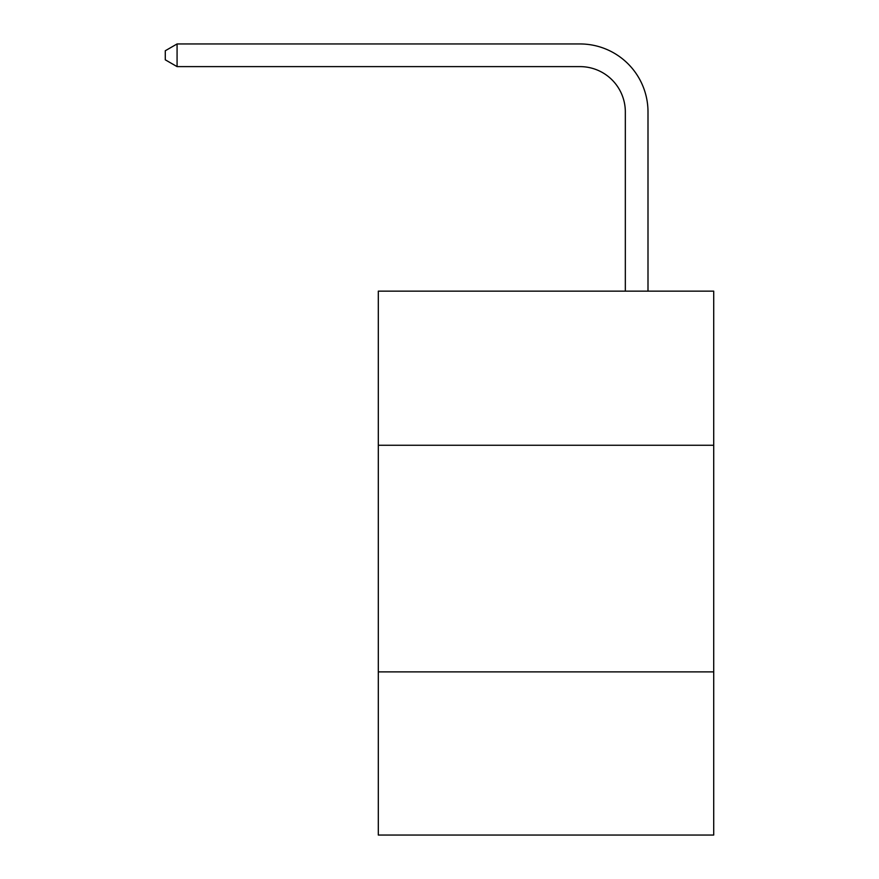 <?xml version="1.0" encoding="UTF-8"?>
<svg xmlns="http://www.w3.org/2000/svg" width="879" height="879" viewBox="0 0 879 879"><rect width="100%" height="100%" fill="white"/><g stroke="black" fill="none" stroke-linecap="round" stroke-linejoin="round"><path stroke-width="1.32" d="M713.715 445.257L713.715 291.147L378.311 291.147L378.311 445.257L713.715 445.257L713.715 835.05L378.311 835.05L378.311 445.257M713.715 671.886L378.311 671.886M625.332 291.147L625.332 111.941A45.323 45.323 0 0 0 580.008 66.617L177.075 66.617L165.285 59.816L165.285 50.751L177.075 43.95L580.008 43.95A67.991 67.991 0 0 1 647.999 111.941L647.999 291.147M625.332 111.941A45.323 45.323 0 0 0 580.008 66.617A45.323 45.323 0 0 1 625.332 111.941A45.323 45.323 0 0 0 580.008 66.617A45.323 45.323 0 0 1 625.332 111.941A45.323 45.323 0 0 0 580.008 66.617A45.323 45.323 0 0 1 625.332 111.941A45.323 45.323 0 0 0 580.008 66.617A45.323 45.323 0 0 1 625.332 111.941A45.323 45.323 0 0 0 580.008 66.617A45.323 45.323 0 0 1 625.332 111.941A45.323 45.323 0 0 0 580.008 66.617A45.323 45.323 0 0 1 625.332 111.941A45.323 45.323 0 0 0 580.008 66.617A45.323 45.323 0 0 1 625.332 111.941A45.323 45.323 0 0 0 580.008 66.617A45.323 45.323 0 0 1 625.332 111.941A45.323 45.323 0 0 0 580.008 66.617A45.323 45.323 0 0 1 625.332 111.941A45.323 45.323 0 0 0 580.008 66.617A45.323 45.323 0 0 1 625.332 111.941A45.323 45.323 0 0 0 580.008 66.617A45.323 45.323 0 0 1 625.332 111.941A45.323 45.323 0 0 0 580.008 66.617A45.323 45.323 0 0 1 625.332 111.941A45.323 45.323 0 0 0 580.008 66.617A45.323 45.323 0 0 1 625.332 111.941A45.323 45.323 0 0 0 580.008 66.617A45.323 45.323 0 0 1 625.332 111.941A45.323 45.323 0 0 0 580.008 66.617A45.323 45.323 0 0 1 625.332 111.941A45.323 45.323 0 0 0 580.008 66.617M177.075 66.617L177.075 43.95L580.008 43.95"/></g></svg>
